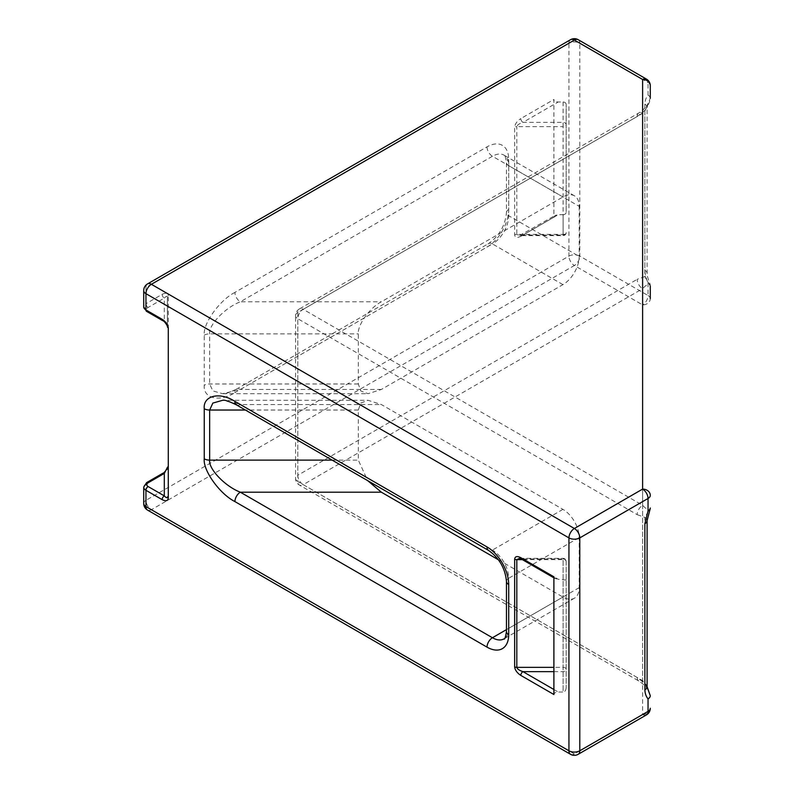 <?xml version="1.0" encoding="UTF-8"?>
<svg xmlns="http://www.w3.org/2000/svg" width="794" height="794" viewBox="0 0 794 794"><rect width="100%" height="100%" fill="white"/><g stroke="black" fill="none" stroke-linecap="round" stroke-linejoin="round"><path stroke-width="0.6" stroke-dasharray="3.97 2.98" d="M566.172 561.427L566.172 687.733L566.172 561.427A3.067 1.767 -0 0 0 565.268 560.177A3.067 1.767 -0 0 0 563.105 559.661L563.105 558.926A3.067 2.501 0 0 1 566.172 561.427A3.067 3.067 0 0 0 563.105 558.361L519.415 558.361L522.958 558.926A3.067 1.767 -60 0 1 521.42 559.075M650.286 708.258A7.672 6.263 0 0 1 642.614 714.521L574.37 753.923L151.386 509.708L574.37 265.504L642.614 304.906A7.672 6.263 180 0 0 650.286 298.643L650.286 286.128C649.8 282.912 647.239 283.776 642.614 288.718A7.672 4.427 60 0 1 637.195 279.329L644.867 276.58L644.867 110.416L650.286 98.267L650.286 85.742A7.672 4.427 180 0 0 648.043 82.616L648.043 95.141C646.118 97.404 645.056 100.401 644.867 104.153A7.672 4.427 180 0 1 647.11 107.279A7.672 4.427 180 0 1 644.867 110.416L637.195 116.52L297.8 312.469L297.8 475.269L637.195 279.329M644.867 104.153L644.867 270.317C645.046 274.258 646.108 278.486 648.043 282.992A7.672 4.427 180 0 1 650.286 286.009M520.785 236.324L553.894 217.209L553.894 99.488L520.785 118.604A3.067 1.767 60 0 0 522.958 122.355C519.256 123.586 517.212 125.015 516.825 126.633L563.105 126.633L563.105 235.639L563.105 214.708L558.232 214.708L522.958 235.074A3.067 1.767 -120 0 0 521.42 234.925L521.42 234.925A3.067 1.767 -120 0 0 520.785 236.324C517.092 238.14 515.048 237.654 514.651 234.855L514.651 127.159C515.048 123.904 517.092 121.055 520.785 118.604M498.553 559.869L562.936 597.038A23.006 13.28 -120 0 0 574.439 598.18A23.006 13.28 -120 0 0 579.203 587.639L579.203 537.548A23.006 13.28 -120 0 0 562.936 509.371L381.338 404.533L368.059 400.305L360.714 403.084L358.332 410.032L358.332 460.123L367.682 480.638M579.203 206.361L579.203 256.452A23.006 13.28 -60 0 1 562.936 284.629L381.338 389.467L368.059 393.695L360.714 390.916L358.332 383.968L358.332 333.877C357.3 325.173 369.954 307.536 381.338 301.809L562.936 196.962A23.006 13.28 -60 0 1 574.439 195.82A23.006 13.28 -60 0 1 579.203 206.361L508.706 165.658L508.706 215.75L579.203 256.452M162.78 320.707A3.067 1.767 120 0 0 164.308 320.558L167.375 326.602L167.375 297.075L167.375 324.726M563.105 214.708A3.067 2.501 180 0 0 566.172 212.197L566.172 104.5L566.172 212.197M566.172 104.5A3.067 2.501 180 0 0 563.105 101.989L558.232 101.989C555.621 101.831 554.172 100.997 553.894 99.488M553.894 217.209L555.165 215.442L558.232 214.708M566.172 580.027L558.232 579.292L522.958 558.926L563.105 558.926L563.105 692.011L558.232 692.011C555.621 692.169 554.172 693.003 553.894 694.512M553.894 576.791L555.165 578.558L558.232 579.292M647.11 520.556A7.672 4.427 -0 0 0 644.867 517.42L650.286 507.872C649.8 511.088 647.239 510.224 642.614 505.282L303.219 309.332L642.614 113.383C647.239 107.647 649.8 102.605 650.286 98.267A7.672 4.427 180 0 0 648.043 95.141M647.11 686.721A7.672 4.427 -0 0 0 644.867 683.584L637.195 677.481A7.672 4.427 -60 0 0 638.783 680.994L638.783 680.994A7.672 4.427 -60 0 0 642.614 680.617L642.614 288.718L303.219 484.668L642.614 680.617L647.11 686.999M562.936 284.629L492.439 243.927L240.344 389.467L222.638 393.695L212.842 390.916L209.666 383.968L209.666 333.877C208.296 325.173 225.168 307.536 240.344 301.809L492.439 156.259L562.936 196.962M381.338 389.467L240.344 389.467A7.672 4.427 -120 0 0 236.513 389.09C228.642 392.861 224.017 394.4 222.628 393.695L368.059 393.695M236.513 404.91A7.672 4.427 120 0 0 240.344 404.533L222.638 400.305L368.059 400.305M508.706 209.487A7.672 4.427 180 0 0 506.453 212.623A7.672 4.427 180 0 0 508.706 215.75A23.006 13.28 -60 0 1 492.439 243.927A7.672 4.427 -120 0 0 488.598 243.55L236.513 389.09A7.672 4.427 -120 0 0 234.925 392.603L487.01 247.063A30.678 17.706 120 0 0 508.706 209.487L508.706 159.395A30.678 17.706 120 0 0 487.01 146.87L234.925 292.41A7.672 4.427 -120 0 0 240.344 301.809L381.338 301.809M566.172 687.733C565.973 690.314 564.951 691.733 563.105 692.011L563.105 559.661L522.432 559.661M553.894 671.645L563.105 671.645A3.067 2.501 180 0 0 566.172 669.134A3.067 1.767 180 0 0 565.268 667.883A3.067 1.767 180 0 0 563.105 667.367L553.894 667.367M514.651 234.855A3.067 1.767 -0 0 1 516.825 234.339L519.405 235.639L522.958 235.074L563.105 235.074A3.067 2.501 -0 0 0 566.172 232.573A3.067 1.767 180 0 1 565.268 233.823A3.067 1.767 180 0 1 563.105 234.339L516.825 234.339L516.825 126.633A3.067 1.767 -0 0 0 514.651 127.159M563.105 101.989L563.105 126.633A3.067 1.767 -0 0 0 565.268 126.117A3.067 1.767 -0 0 0 566.172 124.866A3.067 2.501 0 0 0 563.105 122.355L522.958 122.355L558.232 101.989M167.375 467.398A3.067 1.767 180 0 1 168.278 466.147L168.278 295.825A3.067 1.767 -0 0 0 167.375 297.075C167.187 295.795 166.164 296.132 164.308 298.117L164.308 320.558L148.131 311.208A4.605 2.66 180 0 1 148.131 307.457L164.308 298.117A3.067 1.767 60 0 1 162.145 294.356L145.957 303.695L145.957 287.418L568.941 43.213L568.941 256.115L145.957 500.319L145.957 484.042L162.145 474.693A3.067 1.767 60 0 1 162.78 473.293M637.195 677.481L297.8 481.531L297.8 318.731L637.195 514.671A7.672 4.427 -60 0 1 642.614 505.282L642.614 113.383A7.672 4.427 -120 0 0 638.783 113.006L638.783 113.006A7.672 4.427 -120 0 0 637.195 116.52M637.195 514.671L644.867 517.42L644.867 683.584L647.874 689.688C645.929 686.582 642.902 683.684 638.783 680.994L299.388 485.045A7.672 4.427 -60 0 1 297.8 481.531A7.672 4.427 180 0 1 295.557 478.405A7.672 4.427 180 0 1 297.8 475.269A7.672 4.427 60 0 0 303.219 484.668A7.672 4.427 -60 0 1 299.388 485.045A7.672 7.672 0 0 1 295.557 478.405L295.557 315.595A7.672 4.427 180 0 1 297.8 312.469A7.672 4.427 -120 0 1 299.388 308.955A7.672 7.672 0 0 0 295.557 315.595A7.672 4.427 180 0 0 297.8 318.731A7.672 4.427 -60 0 1 303.219 309.332A7.672 4.427 -120 0 0 299.388 308.955L638.783 113.006C642.902 110.316 645.929 107.418 647.874 104.312L647.11 107.279L647.11 273.444A7.672 4.427 180 0 1 644.867 276.58L650.286 286.128M644.867 270.317A7.672 4.427 180 0 1 647.11 273.444C647.011 277.513 650.633 284.609 650.217 285.086L650.256 285.413M648.043 282.992L648.043 295.517L579.789 256.115L579.789 43.213L648.043 82.616A7.672 4.427 -60 0 0 646.455 79.102M168.278 466.147C167.891 469.393 165.847 472.241 162.145 474.693M162.145 294.356C165.847 292.539 167.891 293.026 168.278 295.825M234.925 292.41C219.74 300.053 202.877 323.575 204.247 335.167L204.247 385.269C202.877 398.449 219.74 402.489 234.925 392.603M650.286 298.643A7.672 4.427 180 0 0 648.043 295.517A7.672 4.427 -60 0 1 642.614 304.906L642.614 714.521A7.672 4.427 -120 0 0 646.455 714.898M506.453 629.642L562.936 597.038M358.332 410.032L245.386 410.032M332.15 460.123L358.332 460.123M562.936 509.371L492.439 550.073L240.344 404.533L381.338 404.533M358.332 383.968L209.666 383.968A7.672 4.427 180 0 0 204.247 385.269M204.247 335.167A7.672 4.427 180 0 1 209.666 333.877L358.332 333.877M579.203 587.639L508.706 628.342L508.706 578.25L579.203 537.548M553.894 689.5L558.232 692.011M578.201 39.7A7.672 4.427 -60 0 1 579.789 43.213A7.672 4.427 180 0 0 568.941 43.213A7.672 4.427 60 0 1 570.529 39.7M148.131 307.457A3.067 1.767 -120 0 1 145.957 303.695A7.672 4.427 -0 0 0 143.714 306.831M147.545 283.905A7.672 4.427 -120 0 0 145.957 287.418A7.672 4.427 -0 0 0 143.714 290.544M143.714 487.169A7.672 4.427 180 0 1 145.957 484.042A3.067 1.767 -120 0 1 146.592 482.633M143.714 503.456A7.672 4.427 180 0 1 145.957 500.319A7.672 4.427 -120 0 0 151.386 509.708A7.672 4.427 120 0 1 147.545 510.095M568.941 256.115A7.672 4.427 180 0 1 579.789 256.115A7.672 4.427 120 0 1 574.37 265.504A7.672 4.427 60 0 1 568.941 256.115M570.529 754.3A7.672 4.427 120 0 0 574.37 753.923A7.672 4.427 60 0 0 578.201 754.3M487.01 146.87A7.672 4.427 -120 0 0 492.439 156.259A23.006 13.28 -60 0 1 503.942 155.118A23.006 13.28 -60 0 1 508.706 165.658A7.672 4.427 180 0 1 506.453 162.522A7.672 4.427 180 0 1 508.706 159.395M506.453 581.377A7.672 4.427 180 0 1 508.706 578.25A23.006 13.28 -120 0 0 492.439 550.073A7.672 4.427 120 0 1 488.598 550.45M574.439 598.18L503.942 638.882A23.006 13.28 -120 0 0 508.706 628.342A7.672 4.427 180 0 0 506.453 631.478M574.439 195.82L503.942 155.118C504.676 154.195 505.52 156.656 506.453 162.522L506.453 212.623C505.222 225.645 499.267 235.957 488.598 243.55A7.672 4.427 -120 0 0 487.01 247.063M146.592 311.367A3.067 1.767 120 0 0 148.131 311.208M553.894 577.824L555.165 578.558M566.172 232.573A3.067 3.067 0 0 1 563.105 235.639L519.415 235.639L555.165 215.442"/><path stroke-width="1.19" d="M650.286 286.128L650.286 298.643M522.432 559.661L516.825 559.661L519.405 558.361L521.42 559.075A3.067 1.767 -60 0 1 520.785 557.676L553.894 576.791L553.894 694.512L520.785 675.396A3.067 1.767 -60 0 1 522.958 671.645L553.894 689.5M648.043 511.008L648.043 498.483L579.789 537.885L579.789 750.787L648.043 711.384L648.043 698.859C646.118 696.596 645.056 693.599 644.867 689.847L644.867 523.683L648.043 511.008A7.672 4.427 -0 0 0 650.286 507.991M650.286 85.742A7.672 7.672 0 0 0 646.455 79.102A7.672 4.427 -60 0 0 642.614 79.479L574.37 40.077L151.386 284.292L574.37 528.496L642.614 489.094L642.614 79.479A7.672 6.263 180 0 1 650.286 85.742L650.286 98.267M367.682 480.638L381.338 492.191L498.553 559.869M167.375 324.726L167.375 326.602A3.067 1.767 180 0 0 168.278 327.853C167.891 324.607 165.847 321.759 162.145 319.307A3.067 1.767 120 0 0 162.78 320.707L162.78 320.707C164.775 321.014 168.278 327.267 167.375 326.602M642.614 489.094A7.672 6.263 0 0 1 650.286 495.357A7.672 4.427 -0 0 1 648.043 498.483A7.672 4.427 -120 0 0 642.614 489.094M647.11 686.999L650.286 695.733L647.11 686.721A7.672 4.427 -0 0 1 644.867 689.847M236.513 404.91C228.642 401.139 224.017 399.6 222.628 400.305L212.842 403.084L209.666 410.032L209.666 460.123C208.296 468.827 225.168 486.464 240.344 492.191A7.672 4.427 120 0 0 234.925 501.59C219.74 493.947 202.877 470.425 204.247 458.833L204.247 408.731C202.877 395.551 219.74 391.511 234.925 401.397A7.672 4.427 120 0 0 236.513 404.91L488.598 550.45C499.267 558.043 505.222 568.355 506.453 581.377L506.453 631.478C505.52 637.344 504.676 639.805 503.942 638.882A23.006 13.28 -120 0 1 492.439 637.741L506.453 629.642M520.785 675.396C517.092 672.945 515.048 670.096 514.651 666.841L514.651 559.145A3.067 1.767 -0 0 0 516.825 559.661L516.825 667.367C517.212 668.985 519.256 670.414 522.958 671.645L553.894 671.645M148.131 482.792A3.067 1.767 -120 0 0 146.592 482.633L162.78 473.293A3.067 1.767 60 0 1 164.308 473.442L148.131 482.792A4.605 2.66 -0 0 0 148.131 486.543L164.308 495.883A3.067 1.767 120 0 0 162.145 499.644C165.847 501.461 167.891 500.974 168.278 498.175L168.278 327.853M162.78 473.293C164.775 472.986 168.278 466.733 167.375 467.398L164.308 473.442L164.308 495.883C166.164 497.868 167.187 498.205 167.375 496.925A3.067 1.767 -0 0 0 168.278 498.175M648.043 698.859A7.672 4.427 -0 0 0 650.286 695.733M644.867 523.683A7.672 4.427 -0 0 0 647.11 520.556L647.11 686.721M234.925 401.397L487.01 546.937A30.678 17.706 60 0 1 508.706 584.513L508.706 634.605A30.678 17.706 60 0 1 487.01 647.13L234.925 501.59M520.785 557.676C517.092 555.86 515.048 556.346 514.651 559.145M162.145 499.644L145.957 490.305L145.957 506.582L568.941 750.787L568.941 537.885L145.957 293.681L145.957 309.958L162.145 319.307M381.338 492.191L240.344 492.191L492.439 637.741A7.672 4.427 120 0 0 487.01 647.13M245.386 410.032L209.666 410.032A7.672 4.427 180 0 1 204.247 408.731M204.247 458.833A7.672 4.427 180 0 0 209.666 460.123L332.15 460.123M514.651 666.841A3.067 1.767 -0 0 0 516.825 667.367L553.894 667.367M574.37 40.077A7.672 4.427 -60 0 1 578.201 39.7A7.672 7.672 0 0 0 570.529 39.7A7.672 4.427 60 0 1 574.37 40.077M143.714 306.831A7.672 4.427 -0 0 0 145.957 309.958A3.067 1.767 120 0 0 146.592 311.367L143.714 306.831L143.714 290.544A7.672 4.427 -0 0 0 145.957 293.681A7.672 4.427 120 0 1 151.386 284.292A7.672 4.427 -120 0 0 147.545 283.905A7.672 7.672 0 0 0 143.714 290.544M148.131 486.543A3.067 1.767 120 0 0 145.957 490.305A7.672 4.427 180 0 1 143.714 487.169L143.714 503.456A7.672 7.672 0 0 0 147.545 510.095A7.672 4.427 120 0 1 145.957 506.582A7.672 4.427 180 0 1 143.714 503.456M574.37 528.496A7.672 4.427 120 0 0 568.941 537.885A7.672 4.427 180 0 0 579.789 537.885A7.672 4.427 -120 0 0 574.37 528.496M570.529 754.3A7.672 7.672 0 0 0 578.201 754.3A7.672 4.427 60 0 0 579.789 750.787A7.672 4.427 180 0 1 568.941 750.787A7.672 4.427 120 0 0 570.529 754.3L147.545 510.095M646.455 714.898A7.672 4.427 -120 0 0 648.043 711.384A7.672 4.427 -0 0 0 650.286 708.258A7.672 7.672 0 0 1 646.455 714.898L578.201 754.3M487.01 546.937A7.672 4.427 120 0 0 488.598 550.45M508.706 584.513A7.672 4.427 180 0 1 506.453 581.377M508.706 634.605A7.672 4.427 180 0 1 506.453 631.478M646.455 79.102L578.201 39.7M570.529 39.7L147.545 283.905M521.42 559.075L553.894 577.824M146.592 482.633L143.714 487.169M146.592 311.367L162.78 320.707M647.11 520.556L650.256 508.587"/></g></svg>
